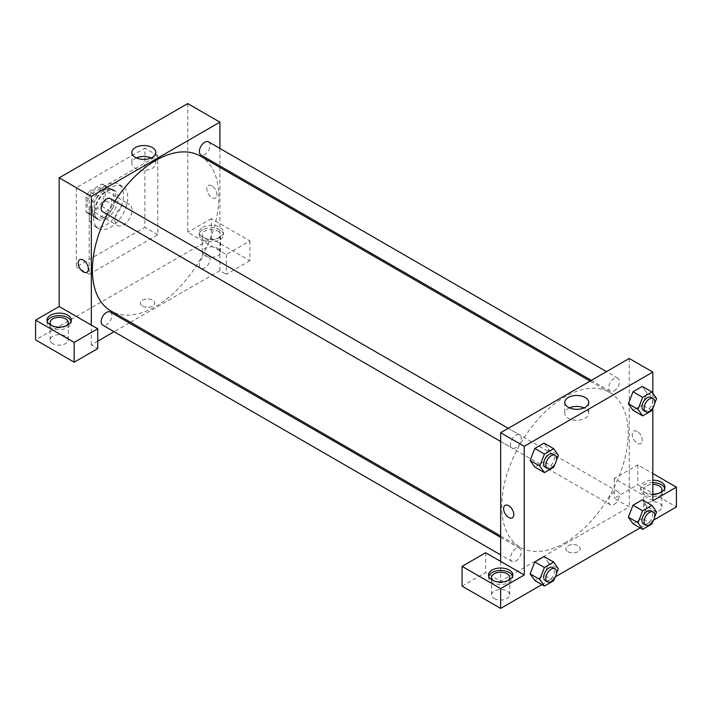 <?xml version="1.0" encoding="UTF-8"?>
<svg xmlns="http://www.w3.org/2000/svg" width="712" height="712" viewBox="0 0 712 712"><rect width="100%" height="100%" fill="white"/><g stroke="black" fill="none" stroke-linecap="round" stroke-linejoin="round"><path stroke-width="0.53" stroke-dasharray="3.56 2.67" d="M114.899 219.892A12.122 6.995 120 0 0 117.409 225.446A12.122 6.995 120 0 0 129.531 218.442A12.122 6.995 120 0 0 129.531 204.442A12.122 6.995 120 0 0 120.186 207.69A12.122 6.995 120 0 0 114.899 219.892M87.033 203.81A12.122 6.995 120 0 0 89.543 209.355A12.122 6.995 120 0 0 101.674 202.359A12.122 6.995 120 0 0 101.674 188.36A12.122 6.995 120 0 0 92.329 191.608A12.122 6.995 120 0 0 87.033 203.81M89.32 191.35L101.896 184.096A16.278 9.398 120 0 1 103.747 184.755A16.278 9.398 120 0 1 105.251 186.028L105.251 200.553A16.278 9.398 120 0 1 101.896 206.364L89.32 213.627A16.278 9.398 120 0 1 87.469 212.959A16.278 9.398 120 0 1 85.965 211.686L85.965 197.162A16.278 9.398 120 0 1 89.32 191.35L97.891 196.298L110.467 189.045L101.896 184.096M101.896 206.364L110.467 211.313L97.891 218.575L89.32 213.627M85.965 211.686L94.536 216.635L94.536 202.119L85.965 197.162M94.536 216.635A16.278 9.398 120 0 0 96.04 217.908A16.278 9.398 120 0 0 97.891 218.575M110.467 211.313A16.278 9.398 120 0 0 113.822 205.501L105.251 200.553M110.467 189.045A16.278 9.398 120 0 1 112.318 189.704A16.278 9.398 120 0 1 113.822 190.976L113.822 205.501M97.891 196.298A16.278 9.398 120 0 0 94.536 202.119M104.183 217.418A16.67 9.621 -60 0 1 95.844 218.246A16.67 9.621 -60 0 1 95.844 198.995A16.67 9.621 -60 0 1 112.514 189.374A16.67 9.621 -60 0 1 115.068 202.733A16.67 9.621 -60 0 1 104.183 217.418M106.319 218.655A16.67 9.621 120 0 0 117.213 203.97A16.67 9.621 120 0 0 114.659 190.611A16.67 9.621 120 0 0 101.816 195.079A16.67 9.621 120 0 0 94.536 211.847A16.67 9.621 120 0 0 97.989 219.483A16.67 9.621 120 0 0 106.319 218.655M113.822 190.976L105.251 186.028M89.178 214.944A24.244 14 120 0 0 94.198 226.042A24.244 14 120 0 0 118.45 212.042A24.244 14 120 0 0 118.45 184.043A24.244 14 120 0 0 99.76 190.54A24.244 14 120 0 0 89.178 214.944M93.468 217.418A24.244 14 120 0 0 98.487 228.516A24.244 14 120 0 0 122.731 214.517A24.244 14 120 0 0 122.731 186.517A24.244 14 120 0 0 104.05 193.014A24.244 14 120 0 0 93.468 217.418M76.317 187.719L76.317 266.911L144.901 227.315L144.901 148.132L76.317 187.719L89.178 195.15L89.178 274.334L157.761 234.746L157.761 155.554L89.178 195.15M157.761 155.554L144.901 148.132M187.763 103.587L187.763 232.263L226.336 254.54L249.912 240.932L211.339 218.655L211.339 238.458L35.6 339.918M211.339 218.655L187.763 232.263M202.769 227.315A12.122 6.995 180 0 1 215.976 225.802A12.122 6.995 180 0 1 223.461 232.263A12.122 6.995 180 0 1 211.339 239.268A12.122 6.995 180 0 1 199.218 232.263A12.122 6.995 180 0 1 202.769 227.315M202.769 229.789A12.122 6.995 0 0 0 199.218 234.746A12.122 6.995 0 0 0 211.339 241.742A12.122 6.995 0 0 0 223.461 234.746A12.122 6.995 0 0 0 215.976 228.276A12.122 6.995 0 0 0 202.769 229.789M217.765 231.026A9.096 5.251 180 0 1 220.426 234.746A9.096 5.251 180 0 1 211.339 239.988A9.096 5.251 180 0 1 202.244 234.746A9.096 5.251 180 0 1 207.86 229.896A9.096 5.251 180 0 1 217.765 231.026M217.765 248.355A9.096 5.251 180 0 1 220.426 252.066A9.096 5.251 180 0 1 211.339 257.317A9.096 5.251 180 0 1 202.244 252.066A9.096 5.251 180 0 1 207.86 247.215A9.096 5.251 180 0 1 217.765 248.355M249.912 240.932L249.912 260.726L211.339 238.458M226.336 254.54L226.336 274.334L249.912 260.726M219.91 167.382L219.91 270.622L226.336 274.334M47.241 321.352A12.122 6.995 0 0 0 47.054 322.589A12.122 6.995 0 0 0 59.176 329.594A12.122 6.995 0 0 0 71.298 322.589A12.122 6.995 0 0 0 71.111 321.352M66.519 325.687A9.096 5.251 180 0 1 52.741 326.301A9.096 5.251 180 0 1 51.825 325.687M52.741 343.629A9.096 5.251 180 0 1 50.08 339.918A9.096 5.251 180 0 1 59.176 334.667A9.096 5.251 180 0 1 68.263 339.918A9.096 5.251 180 0 1 62.656 344.768A9.096 5.251 180 0 1 52.741 343.629M97.749 341.155L91.323 344.866L97.749 348.577M91.323 344.866L91.323 325.064M157.761 234.746L144.901 227.315M89.178 274.334L76.317 266.911M211.873 185.868A7.2 4.156 -120 0 0 208.278 185.512A7.2 4.156 -120 0 0 208.278 193.824A7.2 4.156 -120 0 0 215.478 197.981A7.2 4.156 -120 0 0 216.573 192.213A7.2 4.156 -120 0 0 211.873 185.868A7.2 4.156 60 0 1 216.573 192.213A7.2 4.156 60 0 1 215.469 197.981A7.2 4.156 60 0 1 208.278 193.824A7.2 4.156 60 0 1 208.278 185.512A7.2 4.156 60 0 1 211.873 185.868M219.91 148.434L219.91 165.932M136.49 157.93A11.988 6.924 0 0 0 131.836 163.404A11.988 6.924 0 0 0 139.24 169.803A11.988 6.924 0 0 0 152.306 168.299A11.988 6.924 0 0 0 155.821 163.404A11.988 6.924 0 0 0 151.166 157.93M142.489 306.044A7.2 4.156 0 0 0 150.339 306.943A7.2 4.156 0 0 0 154.78 303.107A7.2 4.156 0 0 0 147.58 298.951A7.2 4.156 0 0 0 140.38 303.107A7.2 4.156 0 0 0 142.489 306.044A7.2 4.156 180 0 1 140.38 303.107A7.2 4.156 180 0 1 147.58 298.951A7.2 4.156 180 0 1 154.78 303.107A7.2 4.156 180 0 1 150.339 306.943A7.2 4.156 180 0 1 142.489 306.044M219.91 270.622L130.501 322.242M129.246 322.972L114.089 331.721M86.882 272.215L86.891 272.215A7.2 4.156 -120 0 0 86.891 263.903A7.2 4.156 -120 0 0 79.691 259.747L79.691 259.747M110.28 198.586A7.574 4.379 -60 0 1 111.446 204.655A7.574 4.379 -60 0 1 106.497 211.331A7.574 4.379 -60 0 1 102.706 211.704M110.28 312.025A7.574 4.379 -60 0 1 111.446 318.095A7.574 4.379 -60 0 1 106.497 324.77A7.574 4.379 -60 0 1 102.706 325.144M208.527 141.866A7.574 4.379 -60 0 1 209.684 147.936A7.574 4.379 -60 0 1 204.736 154.611A7.574 4.379 -60 0 1 200.944 154.985M204.736 268.05A7.574 4.379 -60 0 1 200.944 268.424A7.574 4.379 -60 0 1 200.944 259.675A7.574 4.379 -60 0 1 208.527 255.305A7.574 4.379 -60 0 1 209.684 261.375A7.574 4.379 -60 0 1 204.736 268.05M200.321 156.07A89.409 51.62 -60 0 1 214.027 227.715A89.409 51.62 -60 0 1 155.617 306.507A89.409 51.62 -60 0 1 110.912 310.939M107.281 214.348A89.409 51.62 -60 0 1 114.863 201.22M564.954 542.838A89.409 51.62 120 0 0 623.365 464.046A89.409 51.62 120 0 0 609.659 392.401A89.409 51.62 120 0 0 540.764 416.36A89.409 51.62 120 0 0 501.738 506.339A89.409 51.62 120 0 0 520.25 547.27A89.409 51.62 120 0 0 564.954 542.838M515.835 447.661A7.574 4.379 -60 0 1 512.044 448.035A7.574 4.379 -60 0 1 512.044 439.286A7.574 4.379 -60 0 1 519.627 434.916A7.574 4.379 -60 0 1 521.193 438.378A7.574 4.379 -60 0 1 515.835 447.661M614.073 504.381A7.574 4.379 120 0 0 619.031 497.706A7.574 4.379 120 0 0 617.865 491.636A7.574 4.379 120 0 0 612.026 493.665A7.574 4.379 120 0 0 608.716 501.293A7.574 4.379 120 0 0 610.291 504.755A7.574 4.379 120 0 0 614.073 504.381M515.835 561.101A7.574 4.379 120 0 0 520.784 554.426A7.574 4.379 120 0 0 519.627 548.356A7.574 4.379 120 0 0 513.788 550.385A7.574 4.379 120 0 0 510.477 558.012A7.574 4.379 120 0 0 512.044 561.474A7.574 4.379 120 0 0 515.835 561.101M614.073 390.941A7.574 4.379 120 0 0 619.031 384.266A7.574 4.379 120 0 0 617.865 378.197A7.574 4.379 120 0 0 612.026 380.226A7.574 4.379 120 0 0 608.716 387.844A7.574 4.379 120 0 0 610.291 391.315A7.574 4.379 120 0 0 614.073 390.941M500.661 561.394L500.661 581.197L629.248 506.953L614.251 498.293L637.827 484.685L676.4 506.953M629.248 358.474L629.248 506.953M567.9 551.658A7.2 4.156 0 0 0 575.75 552.557A7.2 4.156 0 0 0 580.191 548.712A7.2 4.156 0 0 0 572.991 544.555A7.2 4.156 0 0 0 565.791 548.712A7.2 4.156 0 0 0 567.9 551.658A7.2 4.156 180 0 1 565.791 548.712A7.2 4.156 180 0 1 572.991 544.555A7.2 4.156 180 0 1 580.191 548.712A7.2 4.156 180 0 1 575.75 552.557A7.2 4.156 180 0 1 567.9 551.649M646.398 510.664A9.096 5.251 0 0 0 656.304 511.803A9.096 5.251 0 0 0 661.92 506.953A9.096 5.251 0 0 0 652.824 501.702A9.096 5.251 0 0 0 643.737 506.953A9.096 5.251 0 0 0 646.398 510.664M494.235 598.516A9.096 5.251 0 0 0 504.141 599.655A9.096 5.251 0 0 0 509.756 594.805A9.096 5.251 0 0 0 500.661 589.554A9.096 5.251 0 0 0 491.574 594.805A9.096 5.251 0 0 0 494.235 598.516M541.903 584.605L555.351 576.845M640.15 527.886L653.589 520.125M462.088 586.145L485.664 572.537L500.661 581.197M660.175 492.722A9.096 5.251 180 0 1 646.398 493.345A9.096 5.251 180 0 1 643.737 489.633A9.096 5.251 180 0 1 652.824 484.382M652.824 482.629A12.122 6.995 0 0 0 644.253 484.685A12.122 6.995 0 0 0 640.702 489.633A12.122 6.995 0 0 0 652.824 496.629A12.122 6.995 0 0 0 664.946 489.633A12.122 6.995 0 0 0 664.759 488.396M652.824 494.155A12.122 6.995 180 0 1 640.702 487.159A12.122 6.995 180 0 1 644.253 482.211A12.122 6.995 180 0 1 652.824 480.155M508.012 580.574A9.096 5.251 180 0 1 494.235 581.197A9.096 5.251 180 0 1 493.318 580.574M488.726 576.248A12.122 6.995 0 0 0 488.539 577.485A12.122 6.995 0 0 0 500.661 584.481A12.122 6.995 0 0 0 512.782 577.485A12.122 6.995 0 0 0 512.596 576.248M485.664 552.734L485.664 572.537M652.824 500.767L614.251 478.5L637.827 464.883L652.824 473.551M637.827 464.883L637.827 484.685M614.251 478.5L614.251 498.293M628.376 517.161L633.021 505.209M656.58 512.017L646.932 506.446L642.295 499.851L646.941 506.437L642.277 518.407M651.934 523.979L642.295 518.407L633.013 523.765L642.295 518.407L646.932 506.446M656.58 398.578L646.932 393.006L642.277 404.968M651.934 410.53L642.295 404.968L633.013 410.326L642.295 404.968L646.932 393.006L642.295 386.402L646.941 392.997M628.376 403.722L633.021 391.769M548.694 449.726L544.039 461.688L534.774 467.045L544.048 461.688L548.694 449.726L544.048 443.122L548.694 449.726L558.333 455.297M530.129 460.442L534.783 448.489M530.129 573.881L534.783 561.928M548.694 563.165L544.048 556.57L548.703 563.156L544.039 575.127L534.774 580.485L544.048 575.127L548.694 563.165L558.333 568.737M652.824 393.238L652.824 408.243M569.404 407.869A11.988 6.924 0 0 0 564.758 413.343A11.988 6.924 0 0 0 576.747 420.267A11.988 6.924 0 0 0 588.735 413.343A11.988 6.924 0 0 0 585.219 408.457A11.988 6.924 0 0 0 584.08 407.869M512.293 517.829L512.302 517.829A7.2 4.156 -120 0 0 512.302 509.516A7.2 4.156 -120 0 0 505.102 505.36L505.102 505.36M637.284 431.481A7.2 4.156 -120 0 0 633.689 431.116A7.2 4.156 -120 0 0 633.689 439.429A7.2 4.156 -120 0 0 640.889 443.585A7.2 4.156 -120 0 0 641.993 437.818A7.2 4.156 -120 0 0 637.284 431.481A7.2 4.156 60 0 1 641.984 437.818A7.2 4.156 60 0 1 640.88 443.585A7.2 4.156 60 0 1 633.689 439.438A7.2 4.156 60 0 1 633.689 431.125A7.2 4.156 60 0 1 637.284 431.481M556.428 460.21L554.817 464.366M545.267 467.214A7.574 4.379 120 0 0 552.841 462.844A7.574 4.379 120 0 0 552.841 454.087M553.696 467.25L544.048 461.688M654.666 403.49L653.055 407.647M643.506 410.495A7.574 4.379 120 0 0 651.088 406.125A7.574 4.379 120 0 0 651.088 397.367M556.428 573.649L554.817 577.806M545.267 580.654A7.574 4.379 120 0 0 552.841 576.284A7.574 4.379 120 0 0 552.841 567.535M553.696 580.698L544.048 575.127M654.666 516.93L653.055 521.086M643.506 523.934A7.574 4.379 120 0 0 651.088 519.564A7.574 4.379 120 0 0 651.088 510.816M89.543 209.355L117.409 225.446M101.674 188.36L129.531 204.442M114.659 190.611L112.514 189.374M97.989 219.483L95.844 218.246M112.318 189.704L103.747 184.755M96.04 217.908L87.469 212.959M122.731 186.517L118.45 184.043M98.487 228.516L94.198 226.042M199.218 232.263L199.218 234.746M223.461 232.263L223.461 234.746M220.426 252.066L220.426 234.746M202.244 252.066L202.244 234.746M47.054 320.115L47.054 322.589M71.298 320.115L71.298 322.589M68.263 339.918L68.263 322.589M50.08 339.918L50.08 322.589M131.836 152.457L131.836 163.404M155.821 152.457L155.821 163.404M609.659 392.401L590.07 381.089M520.25 547.27L500.661 535.958M500.661 441.467L512.044 448.035M508.243 428.339L519.627 434.916M617.865 491.636L208.527 255.305M610.291 504.755L200.944 268.424M519.627 548.356L500.661 537.409M512.044 561.474L500.661 554.906M617.865 378.197L606.482 371.62M610.291 391.315L591.325 380.368M661.92 506.953L661.92 489.633M643.737 506.953L643.737 489.633M640.702 487.159L640.702 489.633M664.946 487.159L664.946 489.633M509.756 594.805L509.756 577.485M491.574 594.805L491.574 577.485M488.539 575.011L488.539 577.485M512.782 575.011L512.782 577.485M564.758 402.396L564.758 413.343M588.735 402.396L588.735 413.343"/><path stroke-width="1.07" d="M35.6 320.115L35.6 339.918L74.173 362.185L74.173 342.392L35.6 320.115L59.176 306.507L59.176 177.822L187.763 103.587L219.91 122.144L219.91 148.434M50.605 315.167A12.122 6.995 180 0 1 63.813 313.654A12.122 6.995 180 0 1 71.298 320.115A12.122 6.995 180 0 1 59.176 327.12A12.122 6.995 180 0 1 47.054 320.115A12.122 6.995 180 0 1 50.605 315.167M59.176 306.507L97.749 328.784L74.173 342.392M71.111 321.352A12.122 6.995 0 0 0 62.798 315.914A12.122 6.995 0 0 0 50.605 317.641A12.122 6.995 0 0 0 47.241 321.352M51.825 325.687A9.096 5.251 180 0 1 50.08 322.589A9.096 5.251 180 0 1 55.696 317.739A9.096 5.251 180 0 1 65.602 318.878A9.096 5.251 180 0 1 68.263 322.589A9.096 5.251 180 0 1 66.519 325.687M97.749 328.784L97.749 348.577L74.173 362.185M219.91 165.932L219.91 167.382M152.306 157.352A11.988 6.924 180 0 1 139.24 158.856A11.988 6.924 180 0 1 131.836 152.457A11.988 6.924 180 0 1 143.833 145.533A11.988 6.924 180 0 1 155.821 152.457A11.988 6.924 180 0 1 152.306 157.352M91.323 325.064L91.323 196.387L59.176 177.822M91.323 196.387L219.91 122.144M151.166 157.93A11.988 6.924 0 0 0 136.49 157.93M130.501 322.242L129.246 322.972M114.089 331.721L97.749 341.155M79.691 259.747A7.2 4.156 -120 0 0 78.587 265.514A7.2 4.156 -120 0 0 83.286 271.859A7.2 4.156 60 0 1 78.587 265.523A7.2 4.156 60 0 1 79.691 259.747A7.2 4.156 60 0 1 86.882 263.903A7.2 4.156 60 0 1 86.882 272.215A7.2 4.156 60 0 1 83.286 271.859A7.2 4.156 -120 0 0 86.891 272.215M500.661 441.467L102.706 211.704A7.574 4.379 -60 0 1 102.706 202.956A7.574 4.379 -60 0 1 110.28 198.586L508.243 428.339M500.661 554.906L102.706 325.144A7.574 4.379 -60 0 1 102.706 316.395A7.574 4.379 -60 0 1 110.28 312.025L500.661 537.409M591.325 380.368L200.944 154.985A7.574 4.379 -60 0 1 200.944 146.236A7.574 4.379 -60 0 1 208.527 141.866L606.482 371.62M500.661 535.958L110.912 310.939A89.409 51.62 -60 0 1 107.281 214.348M114.863 201.22A89.409 51.62 -60 0 1 200.321 156.07L590.07 381.089M500.661 561.394L485.664 552.734L462.088 566.351L500.661 588.619L524.237 575.011L500.661 561.394L500.661 432.718L629.248 358.474L652.824 372.082L652.824 393.238M462.088 566.351L462.088 586.145L500.661 608.413L541.903 584.605M555.351 576.845L640.15 527.886M653.589 520.125L676.4 506.953L676.4 487.159L652.824 500.767L652.824 408.243M652.824 484.382A9.096 5.251 180 0 1 659.259 485.922A9.096 5.251 180 0 1 661.92 489.633A9.096 5.251 180 0 1 660.175 492.722M664.759 488.396A12.122 6.995 0 0 0 652.824 482.629M652.824 480.155A12.122 6.995 180 0 1 664.946 487.159A12.122 6.995 180 0 1 652.824 494.155M493.318 580.574A9.096 5.251 180 0 1 491.574 577.485A9.096 5.251 180 0 1 500.661 572.234A9.096 5.251 180 0 1 509.756 577.485A9.096 5.251 180 0 1 508.012 580.574M512.596 576.248A12.122 6.995 0 0 0 504.292 570.802A12.122 6.995 0 0 0 492.09 572.537A12.122 6.995 0 0 0 488.726 576.248M492.09 570.063A12.122 6.995 180 0 1 505.298 568.541A12.122 6.995 180 0 1 512.782 575.011A12.122 6.995 180 0 1 500.661 582.007A12.122 6.995 180 0 1 488.539 575.011A12.122 6.995 180 0 1 492.09 570.063M500.661 588.619L500.661 608.413M652.824 473.551L676.4 487.159M653.055 521.086L651.934 523.979L642.66 529.336L638.014 522.733L642.66 510.771L633.013 505.209L642.295 499.851L633.013 505.209L628.376 517.161L633.013 523.765L628.358 517.179M653.055 407.647L651.934 410.53L642.66 415.888L633.013 410.326L628.358 403.74M642.66 415.888L638.014 409.293L642.66 397.332L633.013 391.76L642.295 386.402L633.013 391.76L628.376 403.722L633.013 410.326M554.817 464.366L553.696 467.25L544.413 472.608L534.774 467.045L530.12 460.459L534.774 448.48L544.048 443.122L534.774 448.48L544.413 454.051L553.696 448.693L558.333 455.297L556.428 460.21M554.817 577.806L553.696 580.698L544.413 586.056L539.776 579.452L544.413 567.491L534.774 561.928L544.048 556.57L534.774 561.928L530.129 573.881L534.774 580.485L530.12 573.899M524.237 575.011L524.237 446.326L652.824 372.082M585.219 397.501A11.988 6.924 180 0 1 588.735 402.396A11.988 6.924 180 0 1 576.747 409.32A11.988 6.924 180 0 1 564.758 402.396A11.988 6.924 180 0 1 572.154 396.005A11.988 6.924 180 0 1 585.219 397.501M524.237 446.326L500.661 432.718M584.08 407.869A11.988 6.924 0 0 0 569.404 407.869M505.102 505.36A7.2 4.156 -120 0 0 503.998 511.127A7.2 4.156 -120 0 0 508.697 517.473A7.2 4.156 60 0 1 503.998 511.127A7.2 4.156 60 0 1 505.102 505.36A7.2 4.156 60 0 1 512.293 509.516A7.2 4.156 60 0 1 512.293 517.829A7.2 4.156 60 0 1 508.697 517.473A7.2 4.156 -120 0 0 512.302 517.829M544.413 472.608L539.776 466.013L544.413 454.051M554.986 455.324L552.841 454.087A7.574 4.379 120 0 0 547.003 456.125A7.574 4.379 120 0 0 543.692 463.743A7.574 4.379 120 0 0 545.267 467.214L547.412 468.452A7.574 4.379 120 0 0 554.986 464.082A7.574 4.379 120 0 0 554.986 455.324A7.574 4.379 120 0 0 549.148 457.362A7.574 4.379 120 0 0 545.837 464.981A7.574 4.379 120 0 0 547.412 468.452M534.774 467.045L530.129 460.442L539.776 466.013M553.696 448.693L544.048 443.122M642.66 397.332L651.934 391.974L656.58 398.578L654.666 403.49M653.224 398.613L651.088 397.367A7.574 4.379 120 0 0 645.25 399.405A7.574 4.379 120 0 0 641.939 407.024A7.574 4.379 120 0 0 643.506 410.495L645.651 411.732A7.574 4.379 120 0 0 653.224 407.362A7.574 4.379 120 0 0 653.224 398.613A7.574 4.379 120 0 0 647.386 400.642A7.574 4.379 120 0 0 644.084 408.261A7.574 4.379 120 0 0 645.651 411.732M638.014 409.293L628.376 403.722M651.934 391.974L642.295 386.402M544.413 567.491L553.696 562.133L558.333 568.737L556.428 573.649M554.986 568.772L552.841 567.535A7.574 4.379 120 0 0 547.003 569.564A7.574 4.379 120 0 0 543.692 577.183A7.574 4.379 120 0 0 545.267 580.654L547.412 581.891A7.574 4.379 120 0 0 554.986 577.521A7.574 4.379 120 0 0 554.986 568.772A7.574 4.379 120 0 0 549.148 570.802A7.574 4.379 120 0 0 545.837 578.42A7.574 4.379 120 0 0 547.412 581.891M544.413 586.056L534.774 580.485M539.776 579.452L530.129 573.881M553.696 562.133L544.048 556.57M642.66 510.771L651.934 505.413L656.58 512.017L654.666 516.93M653.224 512.053L651.088 510.816A7.574 4.379 120 0 0 645.25 512.845A7.574 4.379 120 0 0 641.939 520.463A7.574 4.379 120 0 0 643.506 523.934L645.651 525.171A7.574 4.379 120 0 0 653.224 520.801A7.574 4.379 120 0 0 653.224 512.053A7.574 4.379 120 0 0 647.386 514.082A7.574 4.379 120 0 0 644.084 521.7A7.574 4.379 120 0 0 645.651 525.171M642.66 529.336L633.013 523.765M638.014 522.733L628.376 517.161M651.934 505.413L642.295 499.851"/></g></svg>
